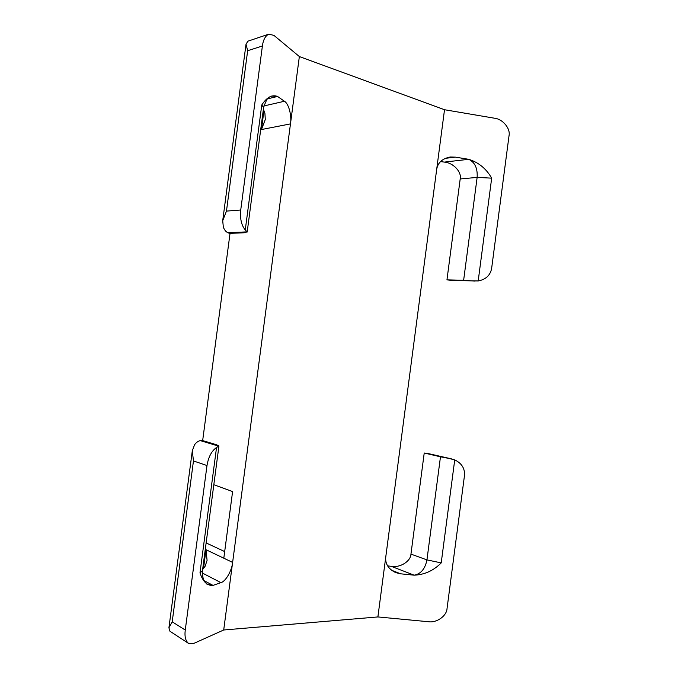 <?xml version="1.0" encoding="UTF-8"?>
<svg xmlns="http://www.w3.org/2000/svg" width="678" height="678" viewBox="0 0 678 678"><rect width="100%" height="100%" fill="white"/><g stroke="black" fill="none" stroke-linecap="round" stroke-linejoin="round"><path stroke-width="1.02" d="M230.037 233.351L202.663 440.59M203.502 568.537L205.985 549.705L223.808 558.197L232.596 491.575L213.816 484.719M223.808 558.197L232.622 562.401L223.706 629.989L377.892 616.938L444.514 109.726L299.354 56.554L232.622 562.401C231.91 570.605 225.621 581.614 220.901 582.631L213.045 585.394C207.197 585.868 202.849 581.665 200.002 572.8L216.536 447.522C211.638 450.921 208.451 456.921 206.993 465.532L193.459 460.955L172.204 621.819L185.263 630.048L206.993 465.532M387.57 565.867L391.248 566.325C399.995 568.028 410.749 561.35 410.953 554.104L426.945 559.892L440.471 456.811L448.844 458.387L424.225 453.006L410.953 554.104M391.426 570.19L400.69 573.817L414.156 575.181L391.248 566.325M263.886 105.963L284.421 101.259L277.573 96.454L267.522 98.852M206.129 542.934L224.681 551.57M202.62 569.528L205.078 566.35L207.087 560.367L205.985 549.705L205.281 549.366M299.354 56.554L273.963 35.409L268.835 34.137C265.395 35.781 263.242 39.739 262.394 45.994L240.732 210.011C239.91 218.689 241.427 225.333 245.266 229.952L247.123 231.876L227.825 232.681L229.461 233.368L244.377 232.766L247.123 231.876M444.514 109.726L494.474 118.209C502.745 118.997 510.67 128.574 509.025 135.761L491.618 268.547C490.236 275.387 485.762 279.522 478.193 280.946L452.887 280.531L446.955 279.861L460.192 178.967C461.871 171.932 453.218 162.72 444.336 162.101L468.735 159.313C478.609 162.415 486.253 168.686 491.677 178.153L478.193 280.946M284.421 101.259C288.701 103.522 291.904 115.819 290.472 123.896L261.462 129.54L265.293 119.498L264.903 113.175L263.361 109.438M227.825 232.681C226.045 231.901 224.554 230.096 223.359 227.266L222.706 220.697L226.469 211.095L240.732 210.011M262.394 45.994L247.656 50.706L246.029 44.155L247.945 41.172L268.835 34.137M245.266 229.952L261.767 104.988C266.801 97.242 272.073 94.403 277.573 96.454L271.225 96.081M440.514 161.576L444.336 162.101M436.691 169.297C437.835 162.669 442.327 158.576 450.158 157.016L455.396 157.135L468.735 159.313C474.905 162.279 477.702 168.314 477.134 177.399L460.192 178.967M446.955 279.861L463.633 280.277L477.134 177.399L491.677 178.153M450.506 280.345L472.125 280.878L463.633 280.277M472.125 280.878L475.092 281.09M377.892 616.938L428.428 621.718C436.632 623.116 446.777 615.895 447.048 608.497L464.498 475.371C464.93 468.405 461.676 463.244 454.726 459.887L448.844 458.387M223.706 629.989L193.679 643.473L188.492 643.363C185.526 640.863 184.45 636.422 185.263 630.048M188.492 643.363L169.983 631.269L168.915 627.82L172.204 621.819M168.915 627.82L192.306 450.751L194.637 444.624C196.527 442.225 198.434 440.895 200.349 440.632L202.112 440.429L216.392 444.7L218.926 446.014L216.536 447.522M192.306 450.751L193.459 460.955M427.784 453.463L451.582 458.904M441.217 562.901C433.522 570.656 424.504 574.749 414.156 575.181C420.885 573.935 425.148 568.842 426.945 559.892L441.217 562.901L454.726 459.887M400.69 573.817L395.732 572.622C388.477 569.096 385.146 563.943 385.74 557.163M424.225 453.006L440.471 456.811M261.462 129.54L263.954 110.633M247.656 50.706L226.469 211.095M270.988 96.14L269.632 96.979C268.022 96.946 266.022 100.437 263.623 107.455L261.767 104.988M455.396 157.135L445.268 158.338M220.901 582.631L202.281 572.986M204.146 580.69L213.045 585.394L206.976 584.156M200.349 440.632L218.833 446.192M200.002 572.8L202.434 570.961L218.926 446.048M263.623 107.455L247.173 232.054M246.029 44.155L222.706 220.697M202.434 570.961C202.544 576.91 203.324 580.487 204.756 581.699L206.798 584.063"/></g></svg>
